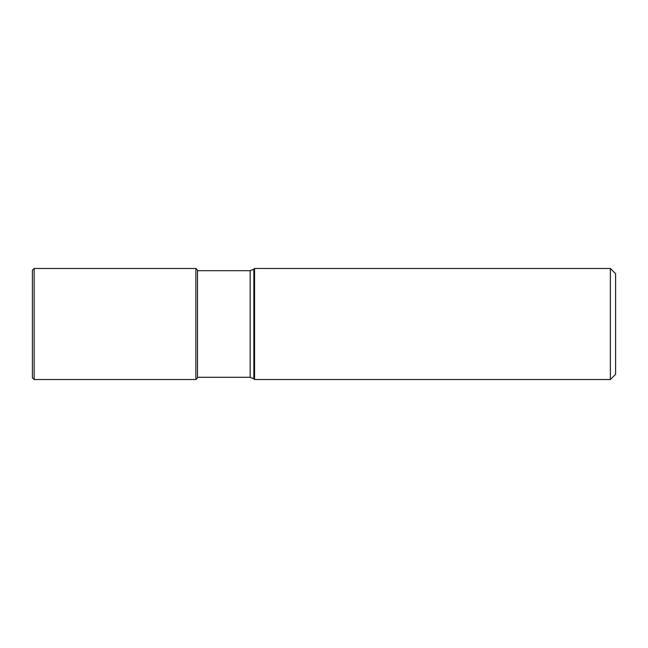 <?xml version="1.0" encoding="UTF-8"?>
<svg xmlns="http://www.w3.org/2000/svg" width="648" height="648" viewBox="0 0 648 648"><rect width="100%" height="100%" fill="white"/><g stroke="black" fill="none" stroke-linecap="round" stroke-linejoin="round"><path stroke-width="0.97" d="M32.4 377.792L32.4 270.208L34.15 268.458L34.15 379.542L32.4 377.792M195.866 379.542L195.866 268.458L197.527 270.119L197.527 377.881L195.866 379.542L34.15 379.542M254.575 324L254.575 268.458L610.351 268.458L610.351 379.542L254.575 379.542L254.575 324M610.351 268.458L615.6 273.707L615.6 374.293L610.351 379.542M253.862 269.171L250.152 270.702L250.152 377.298L253.862 378.829L253.862 269.171L254.575 268.458M195.866 268.458L34.15 268.458M253.862 378.829L254.575 379.542M197.527 377.298L250.152 377.298M197.527 270.702L250.152 270.702"/></g></svg>
